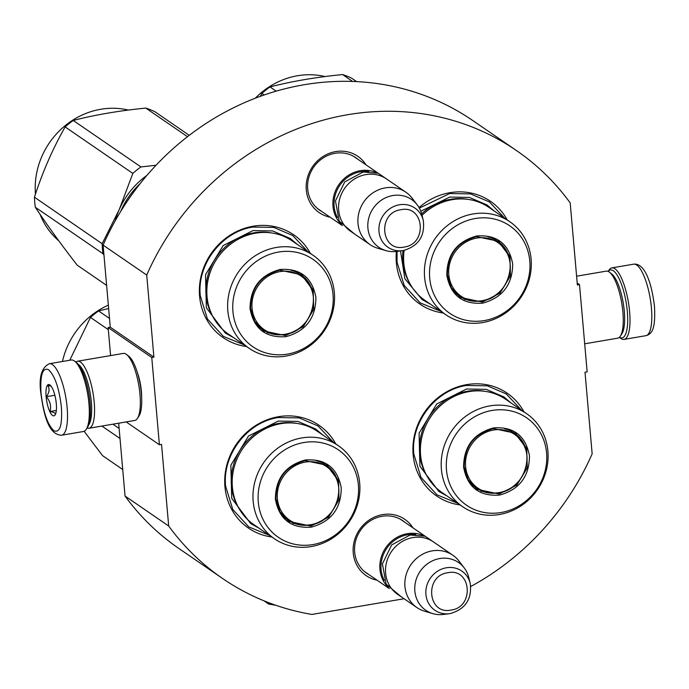 <?xml version="1.0" encoding="UTF-8"?>
<svg xmlns="http://www.w3.org/2000/svg" width="689" height="689" viewBox="0 0 689 689"><rect width="100%" height="100%" fill="white"/><g stroke="black" fill="none" stroke-linecap="round" stroke-linejoin="round"><path stroke-width="1.03" d="M470.768 586.494A259.572 239.117 -55.5 0 0 592.152 453.853L585.004 372.224L587.149 371.862L579.509 284.617L577.373 284.979L570.191 202.91A259.572 239.117 -55.5 0 0 516.371 150.478A259.572 239.117 -55.5 0 0 146.723 275.066L153.905 357.135L151.769 357.496L108.139 327.533L110.274 327.172L153.905 357.135M404.064 598.741L311.91 614.442A259.572 239.117 -55.5 0 1 222.504 578.441A259.572 239.117 -55.5 0 1 168.684 526.008L161.536 444.379L159.4 444.741L151.769 357.496M377.038 580.181A34.14 31.453 -55.5 0 1 353.242 552.94A34.14 31.453 -55.5 0 1 375.247 516.75A34.14 31.453 -55.5 0 1 412.969 527.852M330.083 217.173A34.14 31.453 -55.5 0 1 306.286 189.94A34.14 31.453 -55.5 0 1 328.291 153.742A34.14 31.453 -55.5 0 1 366.014 164.852M507.216 219.937A62.346 57.428 124.5 0 0 449.917 192.696A62.346 57.428 124.5 0 0 419.033 207.561M396.39 251.442A62.346 57.428 124.5 0 0 443.303 313.004M310.446 253.466A62.346 57.428 124.5 0 0 253.156 226.216A62.346 57.428 124.5 0 0 199.448 287.416A62.346 57.428 124.5 0 0 246.541 346.533M335.793 443.949A62.346 57.428 124.5 0 0 278.502 416.699A62.346 57.428 124.5 0 0 224.795 477.89A62.346 57.428 124.5 0 0 271.888 537.015M524.002 411.876A62.346 57.428 124.5 0 0 466.711 384.634A62.346 57.428 124.5 0 0 413.004 445.826A62.346 57.428 124.5 0 0 460.097 504.942M146.723 275.066L103.092 245.103A259.572 239.117 -55.5 0 1 472.74 120.515L516.371 150.478M103.092 245.103L110.274 327.172M110.593 355.593L108.139 327.533M159.4 444.741L126.173 421.926M137.438 372.801A23.762 6.89 80.3 0 1 141.391 391.369A23.762 6.89 80.3 0 1 141.641 397.51M118.672 423.201L125.045 496.046L168.684 526.008M222.504 578.441L178.873 548.478A259.572 239.117 -55.5 0 1 125.045 496.046M579.509 284.617L577.201 283.033M368.985 574.652A31.875 29.36 -55.5 0 1 366.677 573.231A31.875 29.36 -55.5 0 1 354.654 552.078A31.875 29.36 -55.5 0 1 369.993 521.056A31.875 29.36 -55.5 0 1 402.764 520.677A31.875 29.36 -55.5 0 1 404.917 522.322M322.039 211.652A31.875 29.36 -55.5 0 1 319.722 210.231A31.875 29.36 -55.5 0 1 307.699 189.079A31.875 29.36 -55.5 0 1 323.038 158.048A31.875 29.36 -55.5 0 1 355.808 157.678A31.875 29.36 -55.5 0 1 357.97 159.323M244.052 344.827L223.391 336.413L207.432 318.981L200.292 295.788C196.753 264.455 221.961 231.513 252.889 227.06L273.826 227.422L292.687 235.492L307.966 251.761M440.822 311.299L420.152 302.884L404.193 285.453L397.053 262.268L397.088 251.356M419.351 208.121L449.65 193.54L470.587 193.902L489.448 201.972L504.727 218.232M457.608 503.237L436.947 494.823L420.988 477.391L413.848 454.206C410.299 422.874 435.517 389.922 466.444 385.478L487.381 385.84L506.243 393.91L521.521 410.17M269.399 535.301L248.738 526.887L232.779 509.455L225.639 486.27C222.099 454.938 247.308 421.995 278.235 417.543L299.172 417.904L318.034 425.974L333.312 442.235M61.579 435.233L83.395 431.512A36.276 10.524 -99.7 0 0 86.254 429.299L87.52 427.326A34.459 9.999 -99.7 0 0 90.07 403.056A34.459 9.999 -99.7 0 0 76.488 362.586L74.645 361.148A36.276 10.524 -99.7 0 0 74.248 360.864A36.276 10.524 -99.7 0 0 71.217 360.002L49.401 363.714C41.607 367.366 38.739 377.081 40.789 392.876C43.553 412.849 47.937 434.854 61.579 435.233A36.276 10.524 -99.7 0 0 67.126 407.466A36.276 10.524 -99.7 0 0 49.401 363.714M86.254 429.299A36.276 10.524 -99.7 0 0 88.941 403.745A36.276 10.524 -99.7 0 0 74.645 361.148M41.03 393.212C43.261 412.177 47.541 424.682 53.88 430.737C59.909 433.174 62.415 425.328 61.39 407.19C59.168 388.234 54.887 375.729 48.54 369.666C42.52 367.228 40.014 375.074 41.03 393.212M46.12 396.709A15.873 4.599 -99.7 0 0 49.978 411.988A15.873 4.599 -99.7 0 0 55.129 414.873A15.873 4.599 -99.7 0 0 56.3 403.702A15.873 4.599 -99.7 0 0 50.047 385.065A15.873 4.599 -99.7 0 0 46.12 396.709M51.132 386.21L47.705 385.358C49.892 388.691 49.436 392.48 46.327 396.718C50.194 401.205 51.417 406.14 49.996 411.531C54.319 412.237 55.998 413.391 55.034 414.993L55.215 414.735M49.996 411.531L56.334 410.455M46.327 396.718L54.87 395.262M608.223 271.432A34.459 9.999 80.3 0 1 613.365 270.777A34.459 9.999 80.3 0 1 627.317 311.523A34.459 9.999 80.3 0 1 619.437 337.257M608.18 271.414L609.024 270.097A36.276 10.524 80.3 0 1 611.884 267.883A36.276 10.524 80.3 0 1 614.924 268.744A36.276 10.524 80.3 0 1 629.608 311.626A36.276 10.524 80.3 0 1 624.07 339.393A36.276 10.524 80.3 0 1 620.634 338.247L619.402 337.291M75.876 362.104A34.002 9.861 80.3 0 1 77.581 361.217L123.348 353.414A34.002 9.861 80.3 0 1 126.199 354.224A34.002 9.861 80.3 0 1 126.569 354.49L128.869 356.291A31.737 9.207 80.3 0 1 141.383 393.565A31.737 9.207 80.3 0 1 139.032 415.923L137.456 418.378A34.002 9.861 80.3 0 1 134.777 420.462L89.002 428.257A34.002 9.861 80.3 0 1 87.098 427.981M126.569 354.49A34.002 9.861 80.3 0 1 139.97 394.427A34.002 9.861 80.3 0 1 137.456 418.378M78.382 364.498A31.737 9.207 80.3 0 1 78.486 364.567A31.737 9.207 80.3 0 1 91.336 402.092A31.737 9.207 80.3 0 1 88.674 424.898M77.581 361.217A34.002 9.861 80.3 0 1 80.432 362.018A34.002 9.861 80.3 0 1 94.204 402.23A34.002 9.861 80.3 0 1 89.002 428.257M576.607 276.194L606.277 271.139A34.002 9.861 80.3 0 1 609.128 271.94A34.002 9.861 80.3 0 1 609.489 272.215L611.798 274.007A31.737 9.207 80.3 0 1 624.303 311.282A31.737 9.207 80.3 0 1 621.96 333.64L620.376 336.103A34.002 9.861 80.3 0 1 617.697 338.178L584.694 343.802M609.489 272.215A34.002 9.861 80.3 0 1 622.899 312.151A34.002 9.861 80.3 0 1 620.376 336.103M341.468 224.536A31.737 29.239 -55.5 0 1 334.725 192.782A31.737 29.239 -55.5 0 1 360.261 170.691A31.737 29.239 124.5 0 1 376.978 172.836M337.377 217.431A30.833 28.404 -55.5 0 1 360.623 171.768A30.833 28.404 124.5 0 1 368.873 171.57M369.976 244.569L350.632 231.289A31.737 29.239 -55.5 0 1 339.677 199A31.737 29.239 -55.5 0 1 365.928 174.593A31.737 29.239 124.5 0 1 386.563 178.959L405.907 192.24A31.737 29.239 124.5 0 0 385.272 187.873A31.737 29.239 -55.5 0 0 359.021 212.281A31.737 29.239 -55.5 0 0 369.976 244.569A31.737 29.239 -55.5 0 0 377.761 248.255L385.926 250.632A28.955 26.673 -55.5 0 1 368.021 221.936A28.955 26.673 -55.5 0 1 392.782 195.547A28.955 26.673 124.5 0 1 417.293 204.952L412.143 198.182A31.737 29.239 124.5 0 0 405.907 192.24M403.427 250.529L402.462 250.675A23.779 21.91 124.5 0 0 403.409 250.538C418.559 246.042 425.173 235.991 423.27 220.368A23.779 21.91 124.5 0 0 399.413 204.771A23.779 21.91 124.5 0 0 378.941 230.987A23.779 21.91 124.5 0 0 402.462 250.675L396.494 251.433A28.955 26.673 -55.5 0 1 385.926 250.632M423.27 220.368L421.832 214.529A28.955 26.673 124.5 0 0 417.293 204.952M388.424 587.545A31.737 29.239 -55.5 0 1 381.672 555.782A31.737 29.239 -55.5 0 1 407.208 533.699A31.737 29.239 124.5 0 1 423.924 535.835M384.333 580.439A30.833 28.404 -55.5 0 1 407.578 534.767A30.833 28.404 124.5 0 1 415.829 534.569M416.931 607.577L397.587 594.297A31.737 29.239 -55.5 0 1 386.632 562A31.737 29.239 -55.5 0 1 412.883 537.592A31.737 29.239 124.5 0 1 433.519 541.967L452.862 555.248A31.737 29.239 124.5 0 0 432.227 550.873A31.737 29.239 -55.5 0 0 405.976 575.281A31.737 29.239 -55.5 0 0 416.931 607.577A31.737 29.239 -55.5 0 0 424.717 611.255L432.881 613.632A28.955 26.673 -55.5 0 1 414.967 584.944A28.955 26.673 -55.5 0 1 439.737 558.546A28.955 26.673 124.5 0 1 464.248 567.951L459.098 561.191A31.737 29.239 124.5 0 0 452.862 555.248M450.365 613.537A23.779 21.91 124.5 0 1 449.417 613.684L450.382 613.537C465.506 609.05 472.12 598.991 470.225 583.368A23.779 21.91 124.5 0 0 446.36 567.779A23.779 21.91 124.5 0 0 425.888 593.996A23.779 21.91 124.5 0 0 449.417 613.684L443.449 614.433A28.955 26.673 -55.5 0 1 432.881 613.632M470.225 583.368L468.787 577.528A28.955 26.673 124.5 0 0 464.248 567.951M482.679 303.143C462.5 304.564 450.546 295.236 446.808 275.169C446.972 254.43 456.971 241.365 476.805 235.965C496.984 234.544 508.947 243.872 512.685 263.939C512.513 284.678 502.514 297.743 482.679 303.143M482.317 302.075L460.209 297.39L451.338 287.701L447.376 274.816C447.54 254.629 457.281 241.899 476.59 236.637L498.698 241.322L509.955 256.325L510.446 275.919L500.007 293.195L482.317 302.075M464.085 299.198A56.903 52.416 124.5 0 0 464.61 298.974M501.773 244.862A56.903 52.416 124.5 0 0 501.781 244.294M404.124 250.4A56.446 52.002 -55.5 0 0 425.104 300.507L445.904 314.787A56.446 52.002 -55.5 0 0 482.601 322.564A56.446 52.002 124.5 0 0 529.298 279.157A56.446 52.002 124.5 0 0 509.808 221.72L489.009 207.441A56.446 52.002 124.5 0 0 452.303 199.664A56.446 52.002 -55.5 0 0 422.021 215.261M509.808 221.72A56.446 52.002 124.5 0 0 473.102 213.943A56.446 52.002 -55.5 0 0 426.405 257.359A56.446 52.002 -55.5 0 0 445.904 314.787M484.212 320.592A53.044 48.867 124.5 0 0 529.789 261.028A53.044 48.867 124.5 0 0 475.281 218.516A53.044 48.867 -55.5 0 0 429.703 278.08A53.044 48.867 -55.5 0 0 484.212 320.592M459.339 296.77L475.298 301.326M507.802 254L497.837 240.745M420.798 211.222L449.745 197.071L469.373 197.416L487.054 204.969L494.323 211.084M464.894 299.508L465.402 299.293M502.35 245.491L502.367 244.939M430.41 304.15L422.099 299.569L404.839 278.675L400.507 250.925M264.163 94.961L261.898 93.403A86.151 79.356 -55.5 0 1 269.993 86.926C291.972 81.285 316.165 77.159 342.579 74.558A86.151 79.356 -55.5 0 1 351.554 78.133L356.618 81.603M260.27 96.339L261.898 93.403M276.151 91.155L269.993 86.926M352.596 81.431L342.579 74.558M255.283 98.208A75.945 69.959 -55.5 0 1 325.079 76.557M482.231 300.671A32.529 29.963 -55.5 0 1 448.806 274.61A32.529 29.963 -55.5 0 1 476.754 238.084A32.529 29.963 124.5 0 1 510.17 264.154A32.529 29.963 124.5 0 1 482.231 300.671M487.821 236.758A33.442 30.807 124.5 0 1 497.148 240.943C520.996 255.636 509.817 297.648 481.792 300.895C473.584 302.195 466.083 300.593 459.287 296.072A33.442 30.807 -55.5 0 1 452.044 288.88M285.918 336.671C265.739 338.084 253.785 328.756 250.047 308.689C250.21 287.959 260.209 274.885 280.044 269.494C300.223 268.073 312.177 277.4 315.915 297.467C315.751 318.197 305.752 331.271 285.918 336.671M285.556 335.595L263.439 330.909L254.577 321.229L250.607 308.345C250.77 288.148 260.511 275.419 279.829 270.166L301.937 274.851L313.185 289.845L313.684 309.447L303.238 326.724L285.556 335.595M120.687 211.471A75.945 69.959 -55.5 0 1 140.186 183.575M267.315 332.718A56.903 52.416 124.5 0 0 267.849 332.503M305.003 278.39A56.903 52.416 124.5 0 0 305.02 277.813M313.047 255.249L292.248 240.961A56.446 52.002 124.5 0 0 255.541 233.192A56.446 52.002 -55.5 0 0 208.845 276.599A56.446 52.002 -55.5 0 0 228.335 334.036L249.134 348.315A56.446 52.002 -55.5 0 1 229.644 290.879A56.446 52.002 -55.5 0 1 276.341 247.472A56.446 52.002 124.5 0 1 313.047 255.249A56.446 52.002 124.5 0 1 332.537 312.677A56.446 52.002 124.5 0 1 285.84 356.092A56.446 52.002 -55.5 0 1 249.134 348.315M287.451 354.112A53.044 48.867 124.5 0 0 333.028 294.556A53.044 48.867 124.5 0 0 278.52 252.045A53.044 48.867 -55.5 0 0 232.934 311.609A53.044 48.867 -55.5 0 0 287.451 354.112M262.569 330.289L278.528 334.845M311.04 287.528L301.067 274.274M233.649 337.679L225.337 333.097L206.355 307.785L205.52 274.722L223.141 245.56L252.984 230.591L272.611 230.936L290.293 238.497L297.553 244.612M268.133 333.028L268.641 332.821M305.589 279.011L305.606 278.468M156.058 165.239L140.926 166.936A86.151 79.356 -55.5 0 0 132.831 173.413L119.171 209.714L102.144 243.708A86.151 79.356 124.5 0 0 102.437 248.755A86.151 79.356 124.5 0 0 103.031 253.759L35.328 207.268C47.085 225.053 61.045 244.362 77.237 265.196L106.614 285.375M103.953 254.956L103.031 253.759M115.278 220.695A77.082 71.001 124.5 0 1 119.171 209.714A77.082 71.001 -55.5 0 1 146.964 175.35M132.831 173.413L65.136 126.931A86.151 79.356 -55.5 0 1 73.232 120.454C95.211 114.805 119.404 110.688 145.818 108.087A86.151 79.356 -55.5 0 1 154.792 111.652L189.251 135.32M102.144 243.708L34.45 197.226C42.46 172.267 52.691 148.841 65.136 126.931M140.926 166.936L73.232 120.454M187.477 136.689L145.818 108.087M35.328 207.268A86.151 79.356 124.5 0 1 34.743 202.273A86.151 79.356 -55.5 0 1 34.45 197.226M35.458 194.16A75.945 69.959 -55.5 0 1 128.318 110.076M40.091 214.374A75.945 69.959 124.5 0 0 58.806 240.84M285.461 334.199A32.529 29.963 -55.5 0 1 252.045 308.129A32.529 29.963 -55.5 0 1 279.992 271.612A32.529 29.963 124.5 0 1 313.409 297.674A32.529 29.963 124.5 0 1 285.461 334.199M291.059 270.286A33.442 30.807 124.5 0 1 300.387 274.463C324.235 289.165 313.056 331.176 285.031 334.415C276.823 335.724 269.321 334.113 262.526 329.592A33.442 30.807 -55.5 0 1 255.283 322.4M499.473 495.081C479.294 496.502 467.34 487.175 463.602 467.108C463.766 446.369 473.765 433.303 493.6 427.903C513.779 426.482 525.733 435.81 529.471 455.877C529.307 476.616 519.308 489.681 499.473 495.081M499.112 494.013L476.995 489.328L468.132 479.639L464.162 466.754C464.326 446.567 474.066 433.837 493.384 428.575L515.493 433.26L526.74 448.263L527.24 467.857L516.793 485.134L499.112 494.013M480.87 491.136A56.903 52.416 124.5 0 0 481.404 490.912M518.559 436.8A56.903 52.416 124.5 0 0 518.576 436.232M526.603 413.658L505.804 399.379A56.446 52.002 124.5 0 0 469.097 391.602A56.446 52.002 -55.5 0 0 422.4 435.017A56.446 52.002 -55.5 0 0 441.89 492.446L462.689 506.725A56.446 52.002 -55.5 0 1 443.199 449.297A56.446 52.002 -55.5 0 1 489.896 405.881A56.446 52.002 124.5 0 1 526.603 413.658A56.446 52.002 124.5 0 1 546.093 471.095A56.446 52.002 124.5 0 1 499.396 514.502A56.446 52.002 -55.5 0 1 462.689 506.725M500.998 512.53A53.044 48.867 124.5 0 0 546.584 452.966A53.044 48.867 124.5 0 0 492.075 410.455A53.044 48.867 -55.5 0 0 446.489 470.019A53.044 48.867 -55.5 0 0 500.998 512.53M476.125 488.708L492.084 493.264M524.596 445.938L514.623 432.683M447.204 496.089L438.893 491.507L419.911 466.195L419.076 433.131L436.697 403.978L466.539 389.009L486.167 389.354L503.848 396.907L511.109 403.022M481.689 491.446L482.197 491.231M519.144 437.429L519.161 436.878M499.017 492.609A32.529 29.963 -55.5 0 1 465.6 466.548A32.529 29.963 -55.5 0 1 493.548 430.022A32.529 29.963 124.5 0 1 526.964 456.092A32.529 29.963 124.5 0 1 499.017 492.609M504.615 428.696A33.442 30.807 124.5 0 1 513.934 432.881C537.79 447.574 526.611 489.586 498.586 492.833C490.379 494.134 482.877 492.532 476.082 488.01A33.442 30.807 -55.5 0 1 468.839 480.819M311.264 527.145C291.085 528.566 279.131 519.239 275.393 499.172C275.557 478.433 285.556 465.368 305.391 459.968C325.57 458.555 337.532 467.874 341.262 487.95C341.098 508.68 331.099 521.745 311.264 527.145M310.903 526.077L288.786 521.392L279.923 511.712L275.953 498.827C276.125 478.631 285.857 465.902 305.175 460.64L327.284 465.325L338.532 480.328L339.031 499.921L328.584 517.206L310.903 526.077M292.661 523.201A56.903 52.416 124.5 0 0 293.195 522.985M330.358 468.873A56.903 52.416 124.5 0 0 330.367 468.296M338.394 445.723L317.595 431.443A56.446 52.002 124.5 0 0 280.888 423.666A56.446 52.002 -55.5 0 0 234.191 467.082A56.446 52.002 -55.5 0 0 253.69 524.51L274.48 538.798A56.446 52.002 -55.5 0 1 254.99 481.361A56.446 52.002 -55.5 0 1 301.687 437.954A56.446 52.002 124.5 0 1 338.394 445.723A56.446 52.002 124.5 0 1 357.884 503.159A56.446 52.002 124.5 0 1 311.187 546.566A56.446 52.002 -55.5 0 1 274.48 538.798M312.797 544.594A53.044 48.867 124.5 0 0 358.375 485.03A53.044 48.867 124.5 0 0 303.866 442.527A53.044 48.867 -55.5 0 0 258.289 502.083A53.044 48.867 -55.5 0 0 312.797 544.594M287.924 520.772L303.875 525.328M336.387 478.011L326.414 464.756M258.995 528.162L250.684 523.571L231.702 498.268L230.867 465.196L248.488 436.042L278.33 421.074L297.958 421.418L315.64 428.98L322.9 435.095M293.48 523.511L293.988 523.304M330.935 469.493L330.953 468.951M108.319 329.661L90.483 317.414A86.151 79.356 -55.5 0 1 98.579 310.928L108.638 308.508M69.744 360.252L90.483 317.414M119.137 428.446L112.927 424.183M109.508 318.439L98.579 310.928M122.728 469.51L102.583 455.679L84.127 431.297A75.945 69.959 124.5 0 1 84.118 431.297M120.015 438.497L101.903 426.06M62.449 361.492A75.945 69.959 -55.5 0 1 108.345 305.141M310.808 524.673A32.529 29.963 -55.5 0 1 277.391 498.612A32.529 29.963 -55.5 0 1 305.339 462.095A32.529 29.963 124.5 0 1 338.755 488.156A32.529 29.963 124.5 0 1 310.808 524.673M316.406 460.76A33.442 30.807 124.5 0 1 325.733 464.946C349.581 479.647 338.402 521.659 310.377 524.897C302.17 526.198 294.668 524.596 287.873 520.074A33.442 30.807 -55.5 0 1 280.63 512.883M275.824 605.278L268.719 604.081L263.973 600.817M269.011 602.806L268.719 604.081M611.884 267.883L633.699 264.163A36.276 10.524 80.3 0 1 651.424 307.914A36.276 10.524 80.3 0 1 645.886 335.681L624.07 339.393M400.86 209.732C377.15 212.582 380.621 252.252 404.124 247.058C427.835 244.207 424.364 204.538 400.86 209.732M447.807 572.731C424.097 575.591 427.568 615.251 451.08 610.066C474.79 607.207 471.319 567.547 447.807 572.731M410.17 284.057A55.473 51.098 -55.5 0 1 402.996 250.598M421.651 213.805A55.473 51.098 -55.5 0 1 450.52 199.319A55.473 51.098 124.5 0 1 468.296 199.414M461.156 297.829A56.903 52.416 124.5 0 0 461.759 297.596M499.456 242.7A56.903 52.416 124.5 0 0 499.456 242.054M213.409 317.586A55.473 51.098 -55.5 0 1 253.75 232.848A55.473 51.098 124.5 0 1 271.535 232.942M264.395 331.357A56.903 52.416 124.5 0 0 264.998 331.116M302.695 276.22A56.903 52.416 124.5 0 0 302.695 275.574M426.965 475.996A55.473 51.098 -55.5 0 1 467.306 391.257A55.473 51.098 124.5 0 1 485.09 391.352M477.951 489.767A56.903 52.416 124.5 0 0 478.554 489.534M516.25 434.638A56.903 52.416 124.5 0 0 516.25 433.992M238.756 508.069A55.473 51.098 -55.5 0 1 279.105 423.33A55.473 51.098 124.5 0 1 296.881 423.416M289.742 521.84A56.903 52.416 124.5 0 0 290.345 521.599M328.042 466.703A56.903 52.416 124.5 0 0 328.042 466.057M633.699 264.163C645.464 262.871 651.94 284.901 654.49 306.519C655.558 327.611 652.586 334.019 645.886 335.681M317.569 208.586L342.321 225.579M353.5 156.257L378.252 173.258M364.524 571.586L389.276 588.587M400.455 519.256L425.208 536.257M354.559 233.984L339.177 221.126L335.448 200.904L344.741 181.913L363.155 172L378.192 173.232L390.491 181.655M401.506 596.984L386.133 584.134L382.395 563.912L391.697 544.913L410.11 535.009L425.147 536.231L437.437 544.654M461.044 297.769L461.647 297.536M499.361 242.614L499.361 241.968M264.283 331.297L264.886 331.056M302.592 276.143L302.6 275.497M477.839 489.707L478.442 489.474M516.147 434.552L516.156 433.906M289.63 521.78L290.233 521.539M327.938 466.617L327.947 465.971"/></g></svg>
